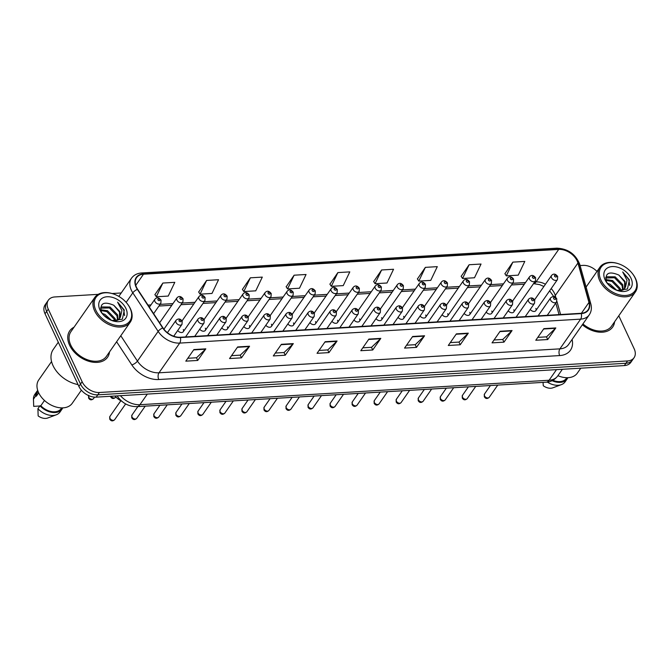 <?xml version="1.0" encoding="UTF-8"?>
<svg xmlns="http://www.w3.org/2000/svg" width="669" height="669" viewBox="0 0 669 669"><rect width="100%" height="100%" fill="white"/><g stroke="black" fill="none" stroke-linecap="round" stroke-linejoin="round"><path stroke-width="1" d="M177.711 330.486A3.604 2.442 34.9 0 0 183.273 331.724A3.604 2.442 34.9 0 0 183.298 329.483M199.747 329.173A3.604 2.442 34.9 0 0 205.308 330.402A3.604 2.442 34.9 0 0 205.333 328.17M221.782 327.852A3.604 2.442 34.9 0 0 227.335 329.089A3.604 2.442 34.9 0 0 227.368 326.848M243.817 326.539A3.604 2.442 34.9 0 0 249.37 327.768A3.604 2.442 34.9 0 0 249.403 325.535M265.852 325.226A3.604 2.442 34.9 0 0 271.405 326.455A3.604 2.442 34.9 0 0 271.43 324.214M287.887 323.905A3.604 2.442 34.9 0 0 293.44 325.142A3.604 2.442 34.9 0 0 293.465 322.901M309.914 322.592A3.604 2.442 34.9 0 0 315.475 323.821A3.604 2.442 34.9 0 0 315.5 321.58M331.949 321.271A3.604 2.442 34.9 0 0 337.511 322.508A3.604 2.442 34.9 0 0 337.536 320.267M353.985 319.958A3.604 2.442 34.9 0 0 359.537 321.187A3.604 2.442 34.9 0 0 359.571 318.954M376.02 318.636A3.604 2.442 34.9 0 0 381.573 319.874A3.604 2.442 34.9 0 0 381.606 317.633M398.055 317.323A3.604 2.442 34.9 0 0 403.608 318.553A3.604 2.442 34.9 0 0 403.633 316.32M420.09 316.011A3.604 2.442 34.9 0 0 425.643 317.24A3.604 2.442 34.9 0 0 425.668 314.999M442.117 314.689A3.604 2.442 34.9 0 0 447.678 315.927A3.604 2.442 34.9 0 0 447.703 313.686M464.152 313.376A3.604 2.442 34.9 0 0 469.713 314.606A3.604 2.442 34.9 0 0 469.738 312.364M486.187 312.055A3.604 2.442 34.9 0 0 491.74 313.293A3.604 2.442 34.9 0 0 491.774 311.052M508.223 310.742A3.604 2.442 34.9 0 0 513.775 311.971A3.604 2.442 34.9 0 0 513.8 309.739M530.258 309.421A3.604 2.442 34.9 0 0 535.81 310.659A3.604 2.442 34.9 0 0 535.836 308.417M121.783 401.233A14.417 9.759 -145.1 0 1 114.984 396.023M69.568 345.171A23.064 15.613 34.9 0 0 88.459 361.176A23.064 15.613 34.9 0 0 107.584 357.221A23.064 15.613 34.9 0 0 109.507 351.936A23.064 15.613 34.9 0 1 107.584 357.221A23.064 15.613 34.9 0 1 88.459 361.176A23.064 15.613 34.9 0 1 69.568 345.171A23.064 15.613 34.9 0 1 69.743 330.846A23.064 15.613 34.9 0 0 69.568 345.171M582.356 324.749A23.064 15.613 34.9 0 0 612.687 327.041A23.064 15.613 34.9 0 0 614.61 321.764A23.064 15.613 34.9 0 1 612.687 327.041A23.064 15.613 34.9 0 1 582.356 324.749M136.459 287.218A15.379 10.411 -145.1 0 1 136.576 277.66A15.379 10.411 -145.1 0 1 143.484 274.223L558.707 249.412A15.379 10.411 -145.1 0 1 577.932 263.017L588.963 302.438A15.379 10.411 -145.1 0 1 588.051 309.856A15.379 10.411 -145.1 0 1 581.144 313.293L180.229 337.251A15.379 10.411 -145.1 0 1 162.977 327.885L137.647 289.326A15.379 10.411 -145.1 0 1 136.459 287.218M136.142 287.235A15.763 10.671 34.9 0 0 137.354 289.401L162.692 327.961A15.763 10.671 34.9 0 0 180.371 337.552L581.286 313.602A15.763 10.671 34.9 0 0 589.297 302.472L578.275 263.051A15.763 10.671 34.9 0 0 558.565 249.111L143.342 273.914A15.763 10.671 34.9 0 0 136.142 287.235M98.201 294.352L54.85 296.944A14.417 9.759 34.9 0 0 48.369 300.164L45.132 304.805A14.417 9.759 34.9 0 0 45.024 313.761L78.892 386.389A14.417 9.759 34.9 0 0 96.169 397.143L624.344 365.583L625.967 363.267A14.417 9.759 34.9 0 0 632.439 360.039A14.417 9.759 34.9 0 1 625.967 363.267L97.791 394.827L625.967 363.267L627.581 360.942A14.417 9.759 34.9 0 0 634.061 357.723A14.417 9.759 34.9 0 0 634.162 348.766L618.783 315.776M78.892 386.389L80.514 384.065A14.417 9.759 34.9 0 0 97.791 394.827A14.417 9.759 34.9 0 1 80.514 384.065L46.646 311.445L80.514 384.065L82.128 381.748A14.417 9.759 34.9 0 0 99.405 392.502L627.581 360.942M46.746 302.488A14.417 9.759 34.9 0 0 46.646 311.445A14.417 9.759 34.9 0 1 46.746 302.488M512.864 262.131L506.308 275.871L518.232 275.151L524.797 261.42L512.864 262.131L504.928 273.73M469.12 264.748L462.555 278.48L474.488 277.769L481.044 264.038L469.12 264.748L461.175 276.347M425.367 267.366L418.802 281.097L430.736 280.386L437.3 266.647L425.367 267.366L417.423 278.956M381.614 269.975L375.058 283.706L386.991 282.995L393.548 269.264L381.614 269.975L373.678 281.574M162.868 283.046L156.312 296.777L168.237 296.066L174.801 282.335L162.868 283.046L154.932 294.644M206.621 280.436L200.056 294.168L211.989 293.448L218.554 279.717L206.621 280.436L198.676 292.027M250.365 277.819L243.809 291.55L255.742 290.839L262.298 277.108L250.365 277.819L242.429 289.418M294.117 275.202L287.553 288.941L299.486 288.222L306.051 274.491L294.117 275.202L286.181 286.8M337.87 272.592L331.306 286.324L343.239 285.613L349.795 271.882L337.87 272.592L329.926 284.191M74.033 327.208A23.064 15.613 34.9 0 0 69.743 330.846A23.064 15.613 34.9 0 1 74.033 327.208M596.991 271.422A14.417 9.759 34.9 0 0 583.017 265.384L580.09 265.56M121.214 292.972L112.058 293.524M48.369 300.164A14.417 9.759 34.9 0 0 48.26 309.12L82.128 381.748M468.308 333.162L460.222 344.769L448.289 345.48L456.383 333.873L468.308 333.162A3.847 2.149 -93.4 0 1 468.007 333.522L456.133 334.224M512.061 330.545L503.974 342.152L492.041 342.863L500.128 331.264L512.061 330.545A3.847 2.149 -93.4 0 1 511.76 330.904L499.885 331.615M555.814 327.935L547.719 339.543L535.785 340.253L543.88 328.646L555.814 327.935A3.847 2.149 -93.4 0 1 555.513 328.287L543.629 328.997M337.067 341.006L328.972 352.605L317.039 353.324L325.134 341.717L337.067 341.006A3.847 2.149 -93.4 0 1 336.758 341.357L324.883 342.068M293.315 343.615L285.228 355.222L273.295 355.933L281.381 344.326L293.315 343.615A3.847 2.149 -93.4 0 1 293.014 343.975L281.139 344.686M249.562 346.233L241.476 357.84L229.542 358.551L237.637 346.943L249.562 346.233A3.847 2.149 -93.4 0 1 249.261 346.584L237.386 347.295M205.818 348.842L197.723 360.449L185.798 361.16L193.885 349.561L205.818 348.842A3.847 2.149 -93.4 0 1 205.517 349.201L193.642 349.912M424.564 335.771L416.469 347.378L404.544 348.097L412.631 336.49L424.564 335.771A3.847 2.149 -93.4 0 1 424.263 336.131L412.388 336.842M380.812 338.389L372.725 349.996L360.792 350.707L368.878 339.099L380.812 338.389A3.847 2.149 -93.4 0 1 380.51 338.748L368.636 339.459M372.725 349.996L371.471 347.303M362.807 347.821L371.538 347.303L380.51 338.748M416.469 347.378L415.215 344.694M406.551 345.212L415.282 344.686L424.263 336.131M197.723 360.449L196.469 357.764M187.805 358.275L196.535 357.756L205.517 349.201M241.476 357.84L240.221 355.147M231.558 355.665L240.288 355.139L249.261 346.584M285.228 355.222L283.974 352.53M275.302 353.048L284.041 352.53L293.014 343.975M328.972 352.605L327.718 349.92M319.054 350.439L327.785 349.912L336.758 341.357M547.719 339.543L546.464 336.85M537.801 337.368L546.531 336.842L555.513 328.287M503.974 342.152L502.72 339.459M494.048 339.977L502.787 339.459L511.76 330.904M460.222 344.769L458.967 342.076M450.304 342.595L459.034 342.076L468.007 333.522M331.306 286.324L329.859 284.082M287.553 288.941L286.106 286.692M243.809 291.55L242.362 289.309M200.056 294.168L198.609 291.927M156.312 296.777L154.857 294.536M375.058 283.706L373.603 281.465M418.802 281.097L417.356 278.856M462.555 278.48L461.108 276.238M506.308 275.871L504.852 273.621M624.344 365.583A14.417 9.759 34.9 0 0 630.825 362.364L634.061 357.723M130.037 308.192A20.664 13.982 34.9 0 0 126.943 303.308A20.664 13.982 34.9 0 0 113.621 294.026A20.664 13.982 34.9 0 0 95.826 310.24A20.664 13.982 34.9 0 0 120.596 325.652A20.664 13.982 34.9 0 0 130.037 308.192M113.621 294.026L113.253 293.9A21.625 14.634 34.9 0 0 94.789 297.429A21.625 14.634 34.9 0 0 94.63 310.868A21.625 14.634 34.9 0 0 112.333 325.87A21.625 14.634 34.9 0 0 130.263 322.157A21.625 14.634 34.9 0 0 130.422 308.727A21.625 14.634 34.9 0 0 127.194 303.617L126.943 303.308M94.789 297.429L70.922 331.665A21.625 14.634 34.9 0 0 70.763 345.104A21.625 14.634 34.9 0 0 88.467 360.106A21.625 14.634 34.9 0 0 106.396 356.393L130.263 322.157M58.295 342.219L53.219 349.502A25.949 17.561 34.9 0 0 53.027 365.625A25.949 17.561 34.9 0 0 78.047 384.575M51.555 361.553L38.735 379.933A20.421 13.823 34.9 0 0 38.585 392.628A20.421 13.823 34.9 0 0 55.31 406.794A20.421 13.823 34.9 0 0 72.244 403.29L81.375 390.194M100.651 309.772L107.492 310.709L115.051 318.536L115.695 321.061M100.835 310.508L106.848 311.629L114.407 319.456L114.926 321.162M100.501 308.066L101.496 306.946L110.059 307.021L117.619 314.848L118.12 320.016M100.501 308.183L109.423 307.941L116.975 315.768L117.593 320.334M115.152 321.179L118.756 319.531L120.403 317.215L119.902 311.578L113.755 305.24L119.542 312.089L119.408 318.87M102.215 313.452L104.924 314.388L111.606 320.443M103.394 314.932L109.758 319.631M111.857 320.543L122.352 319.213L124.309 310.073L117.602 302.129L121.925 310.516L120.403 317.215M99.965 309.99A15.663 10.604 34.9 0 0 102.307 313.694A15.663 10.604 34.9 0 0 112.409 320.735A15.663 10.604 34.9 0 0 125.897 308.442A15.663 10.604 34.9 0 0 107.115 296.752A15.663 10.604 34.9 0 0 99.965 309.99M113.755 305.24C103.77 301.067 99.639 303.283 101.345 311.879L102.399 313.728M44.48 400.472L40.801 405.749A14.417 9.759 34.9 0 0 61.247 408.558L61.715 407.889M40.801 405.749L39.939 405.799L37.916 408.7L38.158 415.917A9.609 6.506 34.9 0 0 47.7 418.008L56.296 414.805A15.379 10.411 34.9 0 0 60.018 412.012L62.033 409.11A15.379 10.411 34.9 0 0 62.727 407.881M37.916 408.7A15.379 10.411 34.9 0 0 56.296 414.805M39.939 405.799A15.379 10.411 34.9 0 0 62.033 409.11M38.066 391.407L37.598 392.076A14.417 9.759 34.9 0 0 36.352 396.19L38.685 392.837M37.732 390.453A15.379 10.411 34.9 0 0 36.812 391.524L34.788 394.426A15.379 10.411 34.9 0 0 33.45 398.883A15.379 10.411 34.9 0 0 33.458 399.142L33.701 406.359L39.797 405.991M33.458 399.142L35.482 396.24L36.352 396.19M36.812 391.524A15.379 10.411 34.9 0 0 35.482 396.24M117.602 302.129L123.723 309.847L124.61 315.592M635.14 278.011A20.664 13.982 34.9 0 0 632.054 273.128A20.664 13.982 34.9 0 0 618.733 263.845A20.664 13.982 34.9 0 0 600.938 280.06A20.664 13.982 34.9 0 0 625.699 295.472A20.664 13.982 34.9 0 0 635.14 278.011M618.733 263.845L618.357 263.72A21.625 14.634 34.9 0 0 599.892 267.249A21.625 14.634 34.9 0 0 599.733 280.687A21.625 14.634 34.9 0 0 617.445 295.69A21.625 14.634 34.9 0 0 635.374 291.977A21.625 14.634 34.9 0 0 635.533 278.547A21.625 14.634 34.9 0 0 632.297 273.437L632.054 273.128M605.754 279.592L612.603 280.528L620.155 288.356L620.807 290.881M605.938 280.328L611.959 281.448L619.511 289.276L620.029 290.982M605.604 277.886L606.607 276.765L615.171 276.841L622.722 284.668L623.224 289.836M605.604 278.003L614.527 277.76L622.086 285.588L622.705 290.154M620.255 290.998L623.859 289.351L625.515 287.034L625.005 281.398L618.858 275.059L624.654 281.908L624.511 288.69M607.318 283.271L610.028 284.208L616.709 290.262M608.497 284.751L614.861 289.451M616.96 290.363L627.463 289.033L629.412 279.893L622.705 271.949L627.029 280.344L625.515 287.034M605.069 279.809A15.663 10.604 34.9 0 0 607.41 283.514A15.663 10.604 34.9 0 0 617.512 290.555A15.663 10.604 34.9 0 0 631.009 278.262A15.663 10.604 34.9 0 0 612.227 266.571A15.663 10.604 34.9 0 0 605.069 279.809M618.858 275.059C608.882 270.886 604.743 273.103 606.457 281.699L607.502 283.547M552.87 380.293A14.417 9.759 34.9 0 0 566.359 378.386L566.827 377.709M543.044 382.384L543.27 385.737A9.609 6.506 34.9 0 0 552.811 387.828L561.4 384.625A15.379 10.411 34.9 0 0 565.121 381.832L567.145 378.93A15.379 10.411 34.9 0 0 567.83 377.701M547.309 382.083A15.379 10.411 34.9 0 0 561.4 384.625M552.101 380.686A15.379 10.411 34.9 0 0 567.145 378.93M557.913 375.685A20.421 13.823 34.9 0 0 577.347 373.11L580.784 368.193M582.916 323.938A21.625 14.634 34.9 0 0 611.508 326.213L635.374 291.977M622.705 271.949L628.827 279.667L629.713 285.412M577.932 263.017L555.278 295.514A15.379 10.411 34.9 0 0 554.484 293.382A15.379 10.411 34.9 0 0 551.189 288.598M555.872 297.63L555.278 295.514A8.647 4.917 164.4 0 0 554.618 296.835M143.484 274.223L135.74 285.337M581.286 313.602A4.808 2.684 86.6 0 1 580.625 319.138L179.71 343.088A19.217 13.012 -145.1 0 1 158.152 331.389L132.813 292.83A19.217 13.012 -145.1 0 1 131.333 290.187A19.217 13.012 -145.1 0 1 131.475 278.245L118.823 296.4M137.354 289.401A4.808 1.798 -33.3 0 0 132.813 292.83L126.157 302.38M162.692 327.961A4.808 1.798 -33.3 0 0 158.152 331.389L137.438 361.101A19.217 13.012 34.9 0 0 158.996 372.8L179.71 343.088A4.808 2.684 -93.4 0 0 180.371 337.552M589.264 314.84A19.217 13.012 -145.1 0 1 580.625 319.138L559.911 348.85A19.217 13.012 34.9 0 0 568.55 344.552L589.264 314.84C591.396 311.645 591.914 307.974 590.802 303.843L579.772 264.422C575.641 254.111 567.998 248.692 556.834 248.166L141.611 272.977A4.808 2.684 86.6 0 1 143.342 273.914M589.297 302.472A4.808 2.735 -15.6 0 1 590.802 303.843M578.275 263.051A4.808 2.735 -15.6 0 1 579.772 264.422M558.565 249.111A4.808 2.684 -93.4 0 0 556.834 248.166M572.104 339.442A24.025 16.265 -145.1 0 1 559.677 355.574L158.762 379.524A24.025 16.265 -145.1 0 1 131.81 364.906L116.607 341.759M48.26 309.12L45.024 313.761M99.405 392.502L96.169 397.143M120.788 335.754L137.438 361.101A4.808 1.798 146.7 0 1 131.81 364.906M158.762 379.524A4.808 2.684 -93.4 0 1 158.996 372.8L559.911 348.85A4.808 2.684 -93.4 0 0 559.677 355.574M588.963 302.438L581.403 313.276M560.597 314.522L556.909 301.326M545.452 284.225A15.379 10.411 34.9 0 0 536.053 281.908L534.682 281.992M558.707 249.412L536.053 281.908A8.647 4.834 -93.4 0 1 533.528 283.648L539.716 284.643L543.872 286.491M525.508 282.535L512.646 283.305M503.481 283.857L490.611 284.626M481.446 285.17L468.576 285.939M459.411 286.491L446.541 287.26M437.375 287.804L424.506 288.573M415.34 289.125L402.479 289.894M393.305 290.438L380.444 291.207M371.278 291.751L358.408 292.52M349.243 293.072L336.373 293.842M327.208 294.385L314.338 295.154M305.173 295.706L292.303 296.476M283.138 297.019L270.276 297.789M261.102 298.341L248.241 299.11M239.076 299.653L226.206 300.423M217.04 300.966L204.17 301.736M195.005 302.288L182.135 303.057M172.97 303.601L160.1 304.37M150.935 304.922L148 305.097M120.437 395.697A19.217 13.012 34.9 0 0 139.93 404.695L147.331 394.091M546.096 382.2A9.609 5.369 -93.4 0 0 549.09 380.251A19.217 13.012 34.9 0 0 557.72 375.953C554.618 379.925 550.738 382.007 546.096 382.2L136.944 406.643A9.609 5.369 -93.4 0 0 139.93 404.695L549.09 380.251L556.483 369.639M136.944 406.643C128.858 406.66 122.402 403.273 117.56 396.483A9.609 3.604 -33.3 0 1 117.334 395.881M88.642 395.605A2.885 1.948 34.9 0 0 88.76 397.135A2.885 1.948 34.9 0 0 91.118 399.142A2.885 1.948 34.9 0 0 93.509 398.64C91.561 400.405 89.914 400.196 88.567 398.038L88.776 395.346M153.627 313.661L160.844 303.308A3.604 2.442 -145.1 0 1 157.859 303.927A3.604 2.442 -145.1 0 1 154.907 301.426A3.604 2.442 -145.1 0 1 154.932 299.185L149.371 307.171M157.909 299.854A1.204 0.811 34.9 0 0 159.891 299.737A1.204 0.811 34.9 0 0 157.909 299.854M114.65 419.697C112.701 421.453 111.054 421.253 109.708 419.087L109.925 416.402A2.885 1.948 34.9 0 0 109.9 418.192A2.885 1.948 34.9 0 0 112.258 420.191A2.885 1.948 34.9 0 0 114.65 419.697L125.655 403.917M176.047 322.483A3.604 2.442 -145.1 0 1 176.072 320.242C178.406 318.302 180.454 318.628 182.202 321.229L181.985 324.365A3.604 2.442 -145.1 0 1 178.999 324.983A3.604 2.442 -145.1 0 1 176.047 322.483M181.031 320.794A1.204 0.811 34.9 0 0 179.049 320.911A1.204 0.811 34.9 0 0 181.031 320.794M111.037 396.257A2.885 1.948 34.9 0 0 115.545 397.327C113.596 399.084 111.949 398.883 110.602 396.717L110.444 396.291M163.922 329.19L182.88 301.995A3.604 2.442 -145.1 0 1 179.894 302.614A3.604 2.442 -145.1 0 1 176.942 300.113A3.604 2.442 -145.1 0 1 176.967 297.872L159.615 322.767M179.936 298.541A1.204 0.811 34.9 0 0 181.926 298.424A1.204 0.811 34.9 0 0 179.936 298.541M183.273 331.724L204.915 300.674A3.604 2.442 -145.1 0 1 201.921 301.293A3.604 2.442 -145.1 0 1 198.969 298.792A3.604 2.442 -145.1 0 1 199.002 296.551L182.027 320.903M201.971 297.228A1.204 0.811 34.9 0 0 203.961 297.103A1.204 0.811 34.9 0 0 201.971 297.228M205.308 330.402L226.95 299.361A3.604 2.442 -145.1 0 1 223.956 299.98A3.604 2.442 -145.1 0 1 221.004 297.479A3.604 2.442 -145.1 0 1 221.038 295.238L204.062 319.581M224.006 295.907A1.204 0.811 34.9 0 0 225.997 295.79A1.204 0.811 34.9 0 0 224.006 295.907M227.335 329.089L248.977 298.039A3.604 2.442 -145.1 0 1 245.991 298.658A3.604 2.442 -145.1 0 1 243.039 296.158A3.604 2.442 -145.1 0 1 243.064 293.925L226.097 318.268M246.041 294.594A1.204 0.811 34.9 0 0 248.032 294.469A1.204 0.811 34.9 0 0 246.041 294.594M136.685 418.384C134.737 420.14 133.089 419.94 131.743 417.774L131.952 415.081A2.885 1.948 34.9 0 0 131.935 416.879A2.885 1.948 34.9 0 0 134.293 418.878A2.885 1.948 34.9 0 0 136.685 418.384L145.215 406.15M198.083 321.162A3.604 2.442 -145.1 0 1 198.108 318.921C200.441 316.989 202.481 317.315 204.237 319.907L204.02 323.043A3.604 2.442 -145.1 0 1 201.035 323.662A3.604 2.442 -145.1 0 1 198.083 321.162M203.067 319.473A1.204 0.811 34.9 0 0 201.076 319.598A1.204 0.811 34.9 0 0 203.067 319.473M158.72 417.063C156.772 418.819 155.124 418.618 153.778 416.453L153.987 413.768A2.885 1.948 34.9 0 0 153.97 415.558A2.885 1.948 34.9 0 0 156.329 417.556A2.885 1.948 34.9 0 0 158.72 417.063L167.242 404.837M220.118 319.849A3.604 2.442 -145.1 0 1 220.143 317.608C222.476 315.668 224.516 316.002 226.273 318.595L226.055 321.73A3.604 2.442 -145.1 0 1 223.061 322.349A3.604 2.442 -145.1 0 1 220.118 319.849M225.102 318.16A1.204 0.811 34.9 0 0 223.112 318.277A1.204 0.811 34.9 0 0 225.102 318.16M180.755 415.75C178.807 417.506 177.16 417.305 175.813 415.14L176.022 412.447A2.885 1.948 34.9 0 0 175.997 414.245A2.885 1.948 34.9 0 0 178.364 416.243A2.885 1.948 34.9 0 0 180.755 415.75L189.277 403.516M242.145 318.528A3.604 2.442 -145.1 0 1 242.178 316.295C244.511 314.355 246.552 314.681 248.299 317.282L248.09 320.409A3.604 2.442 -145.1 0 1 245.097 321.028A3.604 2.442 -145.1 0 1 242.145 318.528M247.137 316.838A1.204 0.811 34.9 0 0 245.147 316.964A1.204 0.811 34.9 0 0 247.137 316.838M249.37 327.768L271.012 296.727A3.604 2.442 -145.1 0 1 268.026 297.345A3.604 2.442 -145.1 0 1 265.075 294.845A3.604 2.442 -145.1 0 1 265.1 292.604L248.132 316.955M268.077 293.273A1.204 0.811 34.9 0 0 270.067 293.156A1.204 0.811 34.9 0 0 268.077 293.273M271.405 326.455L293.047 295.414A3.604 2.442 -145.1 0 1 290.062 296.033A3.604 2.442 -145.1 0 1 287.11 293.524A3.604 2.442 -145.1 0 1 287.135 291.291L270.167 315.634M290.112 291.96A1.204 0.811 34.9 0 0 292.094 291.843A1.204 0.811 34.9 0 0 290.112 291.96M293.44 325.142L315.082 294.092A3.604 2.442 -145.1 0 1 312.097 294.711A3.604 2.442 -145.1 0 1 309.145 292.211A3.604 2.442 -145.1 0 1 309.17 289.97L292.194 314.321M312.139 290.639A1.204 0.811 34.9 0 0 314.129 290.522A1.204 0.811 34.9 0 0 312.139 290.639M202.782 414.429C200.842 416.193 199.195 415.984 197.848 413.818L198.057 411.134A2.885 1.948 34.9 0 0 198.032 412.924A2.885 1.948 34.9 0 0 200.399 414.922A2.885 1.948 34.9 0 0 202.782 414.429L211.312 402.203M264.18 317.215A3.604 2.442 -145.1 0 1 264.205 314.974C266.546 313.033 268.587 313.368 270.335 315.96L270.117 319.096A3.604 2.442 -145.1 0 1 267.132 319.715A3.604 2.442 -145.1 0 1 264.18 317.215M269.172 315.525A1.204 0.811 34.9 0 0 267.182 315.643A1.204 0.811 34.9 0 0 269.172 315.525M224.817 413.116C222.869 414.872 221.23 414.671 219.884 412.505L220.093 409.821A2.885 1.948 34.9 0 0 220.068 411.611A2.885 1.948 34.9 0 0 222.426 413.609A2.885 1.948 34.9 0 0 224.817 413.116L233.347 400.882M286.215 315.902A3.604 2.442 -145.1 0 1 286.24 313.661C288.582 311.721 290.622 312.047 292.37 314.647L292.152 317.783A3.604 2.442 -145.1 0 1 289.167 318.402A3.604 2.442 -145.1 0 1 286.215 315.902M291.207 314.213A1.204 0.811 34.9 0 0 289.217 314.33A1.204 0.811 34.9 0 0 291.207 314.213M246.853 411.795C244.904 413.559 243.257 413.35 241.91 411.192L242.128 408.5A2.885 1.948 34.9 0 0 242.103 410.289A2.885 1.948 34.9 0 0 244.461 412.296A2.885 1.948 34.9 0 0 246.853 411.795L255.382 399.569M308.25 314.581A3.604 2.442 -145.1 0 1 308.275 312.339C310.608 310.408 312.657 310.734 314.405 313.326L314.187 316.462A3.604 2.442 -145.1 0 1 311.202 317.081A3.604 2.442 -145.1 0 1 308.25 314.581M313.234 312.891A1.204 0.811 34.9 0 0 311.252 313.008A1.204 0.811 34.9 0 0 313.234 312.891M315.475 323.821L337.117 292.779A3.604 2.442 -145.1 0 1 334.124 293.398A3.604 2.442 -145.1 0 1 331.172 290.898A3.604 2.442 -145.1 0 1 331.205 288.657L314.229 313M334.174 289.326A1.204 0.811 34.9 0 0 336.164 289.209A1.204 0.811 34.9 0 0 334.174 289.326M337.511 322.508L359.153 291.458A3.604 2.442 -145.1 0 1 356.159 292.077A3.604 2.442 -145.1 0 1 353.207 289.577A3.604 2.442 -145.1 0 1 353.24 287.336L336.264 311.687M356.209 288.013A1.204 0.811 34.9 0 0 358.199 287.887A1.204 0.811 34.9 0 0 356.209 288.013M359.537 321.187L381.179 290.145A3.604 2.442 -145.1 0 1 378.194 290.764A3.604 2.442 -145.1 0 1 375.242 288.264A3.604 2.442 -145.1 0 1 375.267 286.023L358.3 310.366M378.244 286.692A1.204 0.811 34.9 0 0 380.235 286.575A1.204 0.811 34.9 0 0 378.244 286.692M381.573 319.874L403.215 288.824A3.604 2.442 -145.1 0 1 400.229 289.443A3.604 2.442 -145.1 0 1 397.277 286.942A3.604 2.442 -145.1 0 1 397.302 284.71L380.335 309.053M400.279 285.379A1.204 0.811 34.9 0 0 402.27 285.253A1.204 0.811 34.9 0 0 400.279 285.379M403.608 318.553L425.25 287.511A3.604 2.442 -145.1 0 1 422.264 288.13A3.604 2.442 -145.1 0 1 419.312 285.63A3.604 2.442 -145.1 0 1 419.338 283.388L402.37 307.74M422.315 284.057A1.204 0.811 34.9 0 0 424.297 283.94A1.204 0.811 34.9 0 0 422.315 284.057M268.888 410.482C266.939 412.238 265.292 412.037 263.946 409.871L264.155 407.187A2.885 1.948 34.9 0 0 264.138 408.976A2.885 1.948 34.9 0 0 266.496 410.975A2.885 1.948 34.9 0 0 268.888 410.482L277.418 398.247M330.285 313.268A3.604 2.442 -145.1 0 1 330.31 311.026C332.644 309.086 334.684 309.413 336.44 312.013L336.223 315.149A3.604 2.442 -145.1 0 1 333.237 315.768A3.604 2.442 -145.1 0 1 330.285 313.268M335.269 311.578A1.204 0.811 34.9 0 0 333.279 311.695A1.204 0.811 34.9 0 0 335.269 311.578M290.923 409.169C288.975 410.925 287.327 410.724 285.981 408.558L286.19 405.866A2.885 1.948 34.9 0 0 286.173 407.664A2.885 1.948 34.9 0 0 288.531 409.662A2.885 1.948 34.9 0 0 290.923 409.169L299.444 396.934M352.32 311.946A3.604 2.442 -145.1 0 1 352.346 309.705C354.679 307.773 356.719 308.1 358.475 310.692L358.258 313.828A3.604 2.442 -145.1 0 1 355.264 314.447A3.604 2.442 -145.1 0 1 352.32 311.946M357.305 310.257A1.204 0.811 34.9 0 0 355.314 310.383A1.204 0.811 34.9 0 0 357.305 310.257M312.958 407.847C311.01 409.604 309.362 409.403 308.016 407.237L308.225 404.553A2.885 1.948 34.9 0 0 308.2 406.342A2.885 1.948 34.9 0 0 310.567 408.341A2.885 1.948 34.9 0 0 312.958 407.847L321.48 395.622M374.347 310.633A3.604 2.442 -145.1 0 1 374.381 308.392C376.714 306.452 378.754 306.787 380.502 309.379L380.293 312.515A3.604 2.442 -145.1 0 1 377.299 313.134A3.604 2.442 -145.1 0 1 374.347 310.633M379.34 308.944A1.204 0.811 34.9 0 0 377.349 309.061A1.204 0.811 34.9 0 0 379.34 308.944M334.985 406.535C333.045 408.291 331.398 408.09 330.051 405.924L330.26 403.231A2.885 1.948 34.9 0 0 330.235 405.029A2.885 1.948 34.9 0 0 332.602 407.028A2.885 1.948 34.9 0 0 334.985 406.535L343.515 394.3M396.383 309.312A3.604 2.442 -145.1 0 1 396.408 307.079C398.749 305.139 400.79 305.465 402.537 308.066L402.32 311.194A3.604 2.442 -145.1 0 1 399.334 311.813A3.604 2.442 -145.1 0 1 396.383 309.312M401.375 307.623A1.204 0.811 34.9 0 0 399.385 307.748A1.204 0.811 34.9 0 0 401.375 307.623M357.02 405.213C355.072 406.978 353.433 406.769 352.086 404.603L352.295 401.918A2.885 1.948 34.9 0 0 352.27 403.708A2.885 1.948 34.9 0 0 354.629 405.707A2.885 1.948 34.9 0 0 357.02 405.213L365.55 392.987M418.418 307.999A3.604 2.442 -145.1 0 1 418.443 305.758C420.784 303.818 422.825 304.152 424.572 306.745L424.355 309.881A3.604 2.442 -145.1 0 1 421.37 310.5A3.604 2.442 -145.1 0 1 418.418 307.999M423.41 306.31A1.204 0.811 34.9 0 0 421.42 306.427A1.204 0.811 34.9 0 0 423.41 306.31M425.643 317.24L447.285 286.198A3.604 2.442 -145.1 0 1 444.3 286.817A3.604 2.442 -145.1 0 1 441.348 284.308A3.604 2.442 -145.1 0 1 441.373 282.075L424.397 306.419M444.341 282.744A1.204 0.811 34.9 0 0 446.332 282.627A1.204 0.811 34.9 0 0 444.341 282.744M447.678 315.927L469.32 284.877A3.604 2.442 -145.1 0 1 466.326 285.496A3.604 2.442 -145.1 0 1 463.374 282.995A3.604 2.442 -145.1 0 1 463.408 280.754L446.432 305.106M466.377 281.423A1.204 0.811 34.9 0 0 468.367 281.306A1.204 0.811 34.9 0 0 466.377 281.423M469.713 314.606L491.355 283.564A3.604 2.442 -145.1 0 1 488.362 284.183A3.604 2.442 -145.1 0 1 485.41 281.682A3.604 2.442 -145.1 0 1 485.435 279.441L468.467 303.785M488.412 280.11A1.204 0.811 34.9 0 0 490.402 279.993A1.204 0.811 34.9 0 0 488.412 280.11M491.74 313.293L513.382 282.243A3.604 2.442 -145.1 0 1 510.397 282.862A3.604 2.442 -145.1 0 1 507.445 280.361A3.604 2.442 -145.1 0 1 507.47 278.12L490.502 302.472M510.447 278.797A1.204 0.811 34.9 0 0 512.437 278.672A1.204 0.811 34.9 0 0 510.447 278.797M513.775 311.971L535.417 280.93A3.604 2.442 -145.1 0 1 532.432 281.549A3.604 2.442 -145.1 0 1 529.48 279.048A3.604 2.442 -145.1 0 1 529.505 276.807L512.538 301.15M532.482 277.476A1.204 0.811 34.9 0 0 534.472 277.359A1.204 0.811 34.9 0 0 532.482 277.476M535.81 310.659L557.453 279.609A3.604 2.442 -145.1 0 1 554.467 280.227A3.604 2.442 -145.1 0 1 551.515 277.727A3.604 2.442 -145.1 0 1 551.54 275.494L534.573 299.837M554.517 276.163A1.204 0.811 34.9 0 0 556.499 276.038A1.204 0.811 34.9 0 0 554.517 276.163M379.055 403.9C377.107 405.657 375.46 405.456 374.113 403.29L374.322 400.606A2.885 1.948 34.9 0 0 374.306 402.395A2.885 1.948 34.9 0 0 376.664 404.394A2.885 1.948 34.9 0 0 379.055 403.9L387.585 391.666M440.453 306.686A3.604 2.442 -145.1 0 1 440.478 304.445C442.811 302.505 444.86 302.831 446.608 305.432L446.39 308.568A3.604 2.442 -145.1 0 1 443.405 309.187A3.604 2.442 -145.1 0 1 440.453 306.686M445.437 304.997A1.204 0.811 34.9 0 0 443.455 305.114A1.204 0.811 34.9 0 0 445.437 304.997M401.091 402.579C399.142 404.344 397.495 404.135 396.148 401.977L396.357 399.284A2.885 1.948 34.9 0 0 396.341 401.074A2.885 1.948 34.9 0 0 398.699 403.081A2.885 1.948 34.9 0 0 401.091 402.579L409.612 390.353M462.488 305.365A3.604 2.442 -145.1 0 1 462.513 303.124C464.846 301.192 466.887 301.518 468.643 304.111L468.425 307.247A3.604 2.442 -145.1 0 1 465.44 307.865A3.604 2.442 -145.1 0 1 462.488 305.365M467.472 303.676A1.204 0.811 34.9 0 0 465.482 303.793A1.204 0.811 34.9 0 0 467.472 303.676M423.126 401.266C421.177 403.022 419.53 402.822 418.184 400.656L418.393 397.971A2.885 1.948 34.9 0 0 418.376 399.761A2.885 1.948 34.9 0 0 420.734 401.76A2.885 1.948 34.9 0 0 423.126 401.266L431.647 389.032M484.523 304.052A3.604 2.442 -145.1 0 1 484.548 301.811C486.881 299.871 488.922 300.197 490.678 302.798L490.461 305.934A3.604 2.442 -145.1 0 1 487.467 306.553A3.604 2.442 -145.1 0 1 484.523 304.052M489.507 302.363A1.204 0.811 34.9 0 0 487.517 302.48A1.204 0.811 34.9 0 0 489.507 302.363M445.161 399.953C443.213 401.709 441.565 401.509 440.219 399.343L440.428 396.65A2.885 1.948 34.9 0 0 440.403 398.448A2.885 1.948 34.9 0 0 442.769 400.447A2.885 1.948 34.9 0 0 445.161 399.953L453.682 387.719M506.55 302.731A3.604 2.442 -145.1 0 1 506.584 300.49C508.917 298.558 510.957 298.884 512.705 301.476L512.496 304.612A3.604 2.442 -145.1 0 1 509.502 305.231A3.604 2.442 -145.1 0 1 506.55 302.731M511.542 301.042A1.204 0.811 34.9 0 0 509.552 301.167A1.204 0.811 34.9 0 0 511.542 301.042M467.188 398.632C465.248 400.388 463.6 400.187 462.254 398.022L462.463 395.337A2.885 1.948 34.9 0 0 462.438 397.127A2.885 1.948 34.9 0 0 464.804 399.125A2.885 1.948 34.9 0 0 467.188 398.632L475.718 386.406M528.585 301.418A3.604 2.442 -145.1 0 1 528.61 299.177C530.952 297.237 532.992 297.571 534.74 300.164L534.523 303.3A3.604 2.442 -145.1 0 1 531.537 303.918A3.604 2.442 -145.1 0 1 528.585 301.418M533.578 299.729A1.204 0.811 34.9 0 0 531.587 299.846A1.204 0.811 34.9 0 0 533.578 299.729M489.223 397.319C487.275 399.075 485.635 398.875 484.289 396.709L484.498 394.016A2.885 1.948 34.9 0 0 484.473 395.814A2.885 1.948 34.9 0 0 486.831 397.812A2.885 1.948 34.9 0 0 489.223 397.319L497.753 385.085M550.62 300.097A3.604 2.442 -145.1 0 1 550.646 297.864C552.987 295.924 555.027 296.25 556.775 298.851L556.558 301.978A3.604 2.442 -145.1 0 1 553.572 302.597A3.604 2.442 -145.1 0 1 550.62 300.097M555.613 298.407A1.204 0.811 34.9 0 0 553.623 298.533A1.204 0.811 34.9 0 0 555.613 298.407M553.807 296.61L549.634 290.831M141.611 272.977C137.187 273.287 133.808 275.051 131.475 278.245M559.033 314.614L555.805 303.065M524.354 284.2L511.484 284.969M502.319 285.521L489.449 286.282M480.283 286.834L467.422 287.603M458.248 288.147L445.387 288.916M436.221 289.468L423.352 290.237M414.186 290.781L401.316 291.55M392.151 292.102L379.281 292.871M370.116 293.415L357.246 294.184M348.081 294.736L335.219 295.497M326.046 296.049L313.184 296.819M304.019 297.362L291.149 298.131M281.983 298.683L269.114 299.453M259.948 299.996L247.078 300.766M237.913 301.318L225.043 302.087M215.878 302.631L203.016 303.4M193.843 303.952L180.981 304.713M171.816 305.265L158.946 306.034M149.781 306.578L149.011 306.628M557.72 375.953L562.37 369.288M117.56 396.483L117.167 395.889M93.509 398.64L94.563 397.135M160.844 303.308L161.062 300.172C158.929 297.404 156.881 297.078 154.932 299.185M109.925 416.402L120.83 400.748M167.401 332.685L176.072 320.242M173.723 336.223L181.985 324.365M182.88 301.995L183.097 298.859C180.965 296.083 178.916 295.757 176.967 297.872M204.915 300.674L205.124 297.538C202.991 294.77 200.951 294.444 199.002 296.551M226.95 299.361L227.159 296.225C225.027 293.457 222.986 293.122 221.038 295.238M248.977 298.039L249.194 294.912C247.062 292.136 245.021 291.809 243.064 293.925M131.952 415.081L137.881 406.585M185.556 336.933L198.108 318.921M194.721 336.382L204.02 323.043M153.987 413.768L159.908 405.272M207.591 335.612L220.143 317.608M216.756 335.069L226.055 321.73M176.022 412.447L181.943 403.959M229.626 334.299L242.178 316.295M238.791 333.747L248.09 320.409M33.45 400.112L33.45 398.883M586.103 287.043L599.892 267.249M271.012 296.727L271.229 293.591C269.097 290.823 267.056 290.488 265.1 292.604M293.047 295.414L293.265 292.278C291.132 289.501 289.083 289.175 287.135 291.291M315.082 294.092L315.3 290.956C313.167 288.188 311.118 287.862 309.17 289.97M198.057 411.134L203.978 402.638M251.661 332.978L264.205 314.974M260.826 332.434L270.117 319.096M220.093 409.821L226.013 401.325M273.688 331.665L286.24 313.661M282.862 331.113L292.152 317.783M242.128 408.5L248.048 400.003M295.723 330.344L308.275 312.339M304.888 329.8L314.187 316.462M337.117 292.779L337.327 289.644C335.194 286.867 333.154 286.541 331.205 288.657M359.153 291.458L359.362 288.322C357.229 285.554 355.189 285.228 353.24 287.336M381.179 290.145L381.397 287.009C379.264 284.241 377.224 283.907 375.267 286.023M403.215 288.824L403.432 285.696C401.3 282.92 399.259 282.594 397.302 284.71M425.25 287.511L425.467 284.375C423.335 281.607 421.286 281.273 419.338 283.388M264.155 407.187L270.084 398.691M317.758 329.031L330.31 311.026M326.924 328.479L336.223 315.149M286.19 405.866L292.11 397.369M339.793 327.718L352.346 309.705M348.959 327.166L358.258 313.828M308.225 404.553L314.146 396.056M361.829 326.397L374.381 308.392M370.994 325.853L380.293 312.515M330.26 403.231L336.181 394.743M383.864 325.084L396.408 307.079M393.029 324.532L402.32 311.194M352.295 401.918L358.216 393.422M405.891 323.763L418.443 305.758M415.064 323.219L424.355 309.881M447.285 286.198L447.502 283.062C445.37 280.286 443.321 279.96 441.373 282.075M469.32 284.877L469.529 281.741C467.397 278.973 465.356 278.647 463.408 280.754M491.355 283.564L491.564 280.428C489.432 277.652 487.392 277.326 485.435 279.441M513.382 282.243L513.6 279.107C511.467 276.339 509.427 276.013 507.47 278.12M535.417 280.93L535.635 277.794C533.502 275.026 531.462 274.691 529.505 276.807M557.453 279.609L557.67 276.481C555.538 273.705 553.489 273.378 551.54 275.494M374.322 400.606L380.251 392.109M427.926 322.45L440.478 304.445M437.091 321.898L446.39 308.568M396.357 399.284L402.286 390.788M449.961 321.128L462.513 303.124M459.126 320.585L468.425 307.247M418.393 397.971L424.313 389.475M471.996 319.815L484.548 301.811M481.162 319.264L490.461 305.934M440.428 396.65L446.348 388.154M494.031 318.503L506.584 300.49M503.197 317.951L512.496 304.612M462.463 395.337L468.384 386.841M516.067 317.181L528.61 299.177M525.232 316.638L534.523 303.3M484.498 394.016L490.419 385.528M538.093 315.868L550.646 297.864M547.267 315.316L556.558 301.978"/></g></svg>
